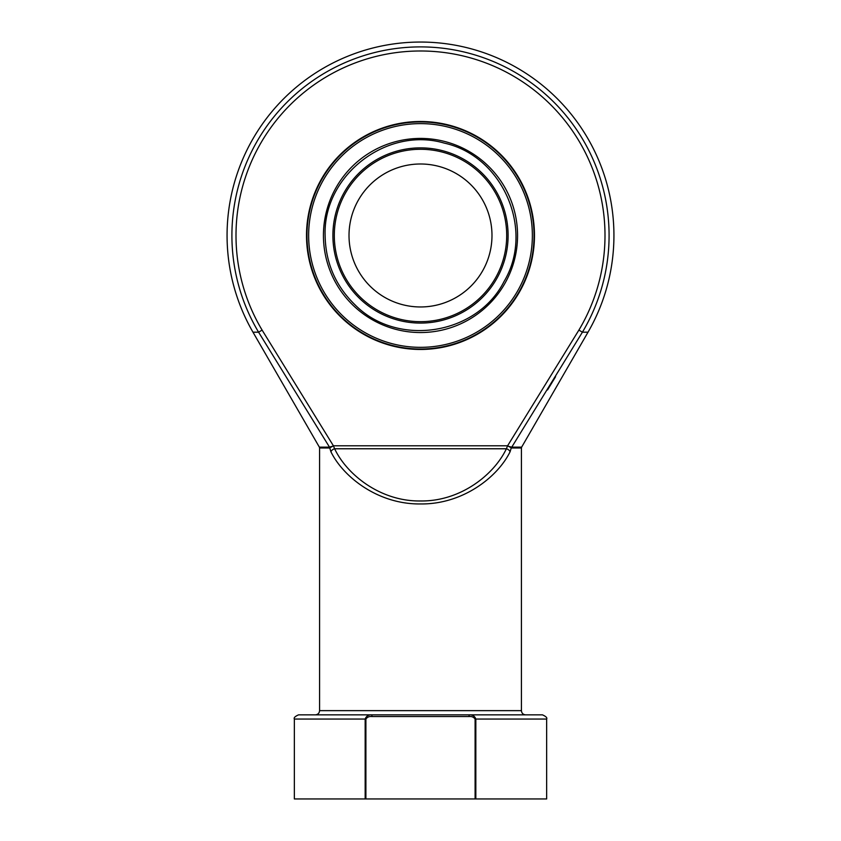 <?xml version="1.0" encoding="UTF-8"?>
<svg xmlns="http://www.w3.org/2000/svg" width="841" height="841" viewBox="0 0 841 841"><rect width="100%" height="100%" fill="white"/><g stroke="black" fill="none" stroke-linecap="round" stroke-linejoin="round"><path stroke-width="1.26" d="M491.985 235.48A71.485 71.485 0 0 1 384.757 297.388A71.485 71.485 0 0 1 384.757 173.572A71.485 71.485 0 0 1 491.985 235.48M308.647 235.48A111.853 111.853 0 0 0 476.426 332.353A111.853 111.853 0 0 0 476.426 138.607A111.853 111.853 0 0 0 308.647 235.48M534.035 235.48A113.535 113.535 0 0 1 420.5 349.015A113.535 113.535 0 0 1 306.965 235.48A113.535 113.535 0 0 1 420.5 121.945A113.535 113.535 0 0 1 534.035 235.48M306.513 235.48A113.987 113.987 0 0 1 477.488 136.768A113.987 113.987 0 0 1 477.488 334.192A113.987 113.987 0 0 1 306.513 235.48M319.58 447.99L319.359 447.149L329.241 447.149A1.682 1.514 90 0 1 329.451 447.99L319.58 447.99L319.58 710.645L521.42 710.645L521.42 447.99L511.549 447.99L507.596 445.804L578.892 330.093A184.494 184.494 0 0 0 301.215 94.739A184.494 184.494 0 0 0 262.108 330.093L333.404 445.804L329.756 447.906A1.682 1.472 61.6 0 0 329.483 447.118L333.215 446.098M578.892 330.093L582.403 332.195L511.759 447.149L521.641 447.149L588.017 332.195L582.403 332.195A188.594 188.594 0 0 0 298.555 91.616A188.594 188.594 0 0 0 258.597 332.195L252.983 332.195L319.359 447.149M547.523 389.94L555.596 376.694M329.483 447.118L258.597 332.195L262.108 330.093M507.785 446.098L511.517 447.118A1.682 1.472 118.4 0 0 511.244 447.906L510.098 451.743A4.205 2.796 -152.6 0 0 506.366 448.768L334.634 448.768C346.555 474.135 379.985 501.509 420.5 500.973C461.015 501.509 494.445 474.135 506.366 448.768L507.596 445.804L333.404 445.804L334.634 448.768A4.205 2.796 -27.4 0 0 330.902 451.743L329.756 447.906M510.098 451.743C497.662 477.11 462.771 504.484 420.5 503.948C378.229 504.484 343.338 477.11 330.902 451.743M469.078 716.532L371.922 716.532C369.262 716.248 367.254 717.089 365.898 719.055L365.898 798.95L365.162 798.95L365.162 719.055L294.35 719.055C293.614 717.825 295.012 716.416 298.555 714.85L542.445 714.85C545.988 716.416 547.386 717.825 546.65 719.055L475.838 719.055L475.838 798.95L475.102 798.95L475.102 719.055C473.746 717.089 471.738 716.248 469.078 716.532L469.078 714.85C472.474 714.629 474.734 716.027 475.838 719.055L475.102 719.055M546.65 719.055L546.65 798.95L475.838 798.95M365.162 798.95L294.35 798.95L294.35 719.055M365.898 798.95L475.102 798.95M511.517 447.118L511.759 447.149A1.682 1.514 90 0 0 511.549 447.99M365.898 719.055L365.162 719.055C366.277 716.027 368.537 714.629 371.922 714.85L371.922 716.532M506.702 235.48A86.203 86.203 0 0 0 377.399 160.831A86.203 86.203 0 0 0 377.399 310.129A86.203 86.203 0 0 0 506.702 235.48M332.899 235.48A87.601 87.601 0 0 1 420.5 147.879A87.601 87.601 0 0 1 508.101 235.48A87.601 87.601 0 0 1 420.5 323.081A87.601 87.601 0 0 1 332.899 235.48M323.438 235.48A97.062 97.062 0 0 1 469.026 151.422A97.062 97.062 0 0 1 469.026 319.538A97.062 97.062 0 0 1 323.438 235.48M325.12 235.48C322.976 175.475 386.639 126.097 444.216 143.096C502.876 155.942 534.865 229.877 504.085 281.43C477.057 335.044 397.478 347.648 355.207 305.01C335.601 285.982 325.572 262.802 325.12 235.48M588.017 332.195A193.43 193.43 0 0 0 420.5 42.05A193.43 193.43 0 0 0 252.983 332.195M319.58 710.645C319.328 713.2 317.93 714.598 315.375 714.85M521.42 710.645C521.672 713.2 523.07 714.598 525.625 714.85M521.42 447.99L521.641 447.149"/></g></svg>
